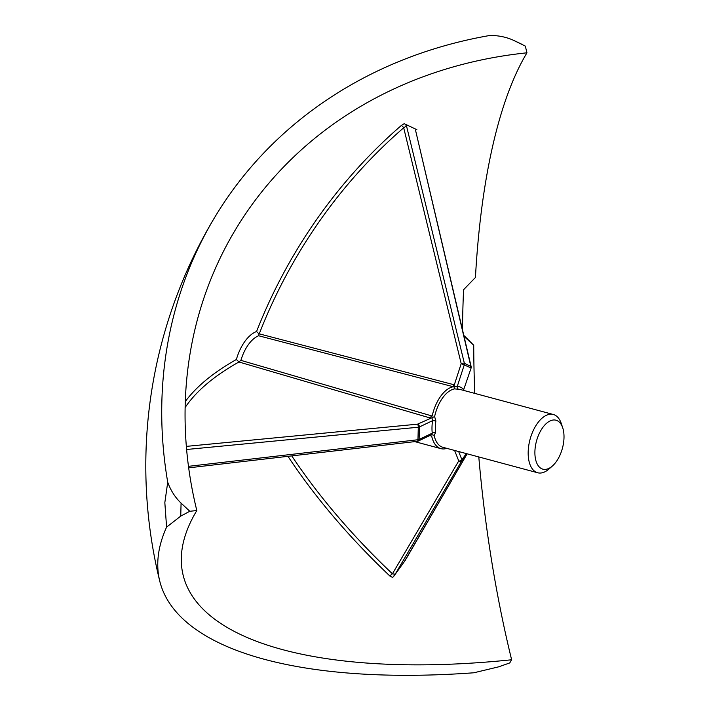 <?xml version="1.0" encoding="UTF-8"?>
<svg xmlns="http://www.w3.org/2000/svg" width="709" height="709" viewBox="0 0 709 709"><rect width="100%" height="100%" fill="white"/><g stroke="black" fill="none" stroke-linecap="round" stroke-linejoin="round"><path stroke-width="1.06" d="M463.535 390.375A2.411 1.95 135.5 0 1 463.757 389.471L471.113 368.015A2.411 2.411 0 0 0 471.166 366.721A2.411 0.913 -13.2 0 0 470.865 366.402L415.536 130.217L416.351 129.437L405.061 124.093L406.505 125.936L403.696 127.797A456.02 388.771 -64.3 0 0 259.246 333.842L453.397 384.588L453.308 386.742L258.652 335.756A31.976 16.981 105 0 0 240.909 360.367L432.171 416.041A31.976 16.981 -75 0 1 453.308 386.742M435.875 421.013A30.168 16.023 105 0 0 435.583 432.596L434.138 435.388L431.559 434.59L432.242 433.172A32.579 17.3 -75 0 1 432.552 420.667L419.427 426.951A2.411 1.861 -115.6 0 0 419.019 425.4A2.411 1.861 -115.6 0 0 417.548 424.168L434.617 416.564L435.875 421.013A2.411 0.452 8.2 0 0 432.552 420.667L431.985 417.778M541.649 468.711A25.338 13.453 105 0 0 552.471 465.946A25.338 13.453 105 0 0 562.716 427.802A25.338 13.453 105 0 0 557.239 420.667A25.338 13.453 105 0 0 537.147 438.853A25.338 13.453 105 0 0 541.649 468.711M552.471 465.946L549.094 468.933A30.168 16.023 -75 0 1 537.67 472.761A30.168 16.023 -75 0 1 536.217 472.221A30.168 16.023 -75 0 1 530.421 438.073A30.168 16.023 -75 0 1 553.321 414.49A30.168 16.023 -75 0 1 554.775 415.031A30.168 16.023 -75 0 1 561.289 423.53L562.716 427.802M434.138 435.388A30.168 16.023 105 0 0 441.432 446.759A30.168 16.023 105 0 0 442.886 447.299L537.67 472.761M446.838 448.363A31.976 16.981 -75 0 1 440.936 448.646A31.976 16.981 -75 0 1 439.394 448.079A31.976 16.981 -75 0 1 431.666 436.053L429.751 435.565M464.067 336.421A457.784 9.049 -137 0 1 473.727 345.265L465.574 337.076A481.952 9.527 43 0 0 463.854 335.499M473.727 345.265A458.501 148.128 -95.9 0 0 474.773 393.398M478.797 456.942A458.501 148.128 -95.9 0 0 511.632 659.778L509.736 662.933L498.711 666.823L473.869 672.779A482.634 180.139 166.2 0 1 159.729 581.025A482.634 180.139 166.2 0 1 166.588 527.124L180.751 516.108L189.79 511.278L181.079 503.098C175.185 497.488 170.736 490.539 167.723 482.235L164.834 502.61L166.588 527.124M525.316 46.094L513.945 40.51L525.316 46.094L526.964 52.812A458.501 398.742 31.1 0 0 235.689 229.308A458.501 398.742 31.1 0 0 196.818 510.551A458.501 171.126 166.2 0 0 183.161 575.274A458.501 171.126 166.2 0 0 511.632 659.778M526.964 52.812A458.501 148.128 -95.9 0 0 475.438 277.494A457.784 218.204 -47.6 0 0 463.58 289.751A458.342 148.075 84.1 0 0 462.481 329.65M185.288 401.533A458.431 165.144 -177.7 0 1 236.372 359.516A35.61 18.913 -75 0 1 256.578 331.502A458.431 390.827 115.7 0 1 401.365 125.466L404.157 123.694L405.061 124.093M291.762 455.878A456.02 228.723 -145.1 0 0 392.432 573.82L395.188 574.21L392.697 577.489L389.985 576.116A458.431 229.929 34.9 0 1 287.96 456.321M167.723 482.235A482.634 419.728 -148.9 0 1 215.013 216.857A482.634 419.728 -148.9 0 1 489.963 35.45C498.968 35.45 507.157 37.231 514.521 40.785L521.275 43.985M196.818 510.551L189.79 511.278M553.321 414.49L460.504 389.56A30.168 16.023 105 0 0 458.767 389.285L454.575 388.887A30.168 16.023 105 0 0 434.617 416.564M454.575 388.887L453.397 384.588M432.171 416.041L429.459 417.769L431.045 417.716M236.372 359.516L238.889 361.882L240.909 360.367M258.652 335.756L259.024 333.974L256.578 331.502M416.351 129.437L416.901 129.738M471.166 366.721L415.536 130.217M429.459 417.769L238.951 361.989A456.02 164.275 2.3 0 0 185.12 407.533M406.062 558.949L467.169 453.822M393.637 576.47L405.477 560.057M188.674 467.834L417.415 441.317A2.411 0.789 -96.6 0 0 417.964 439.74L418.283 427.235L186.609 449.488M458.661 451.536L461.905 459.733A2.411 1.188 35.8 0 1 461.922 460.575A2.411 2.083 -149.6 0 1 458.741 460.921L454.584 450.437M188.47 466.336L417.964 439.74A2.411 0.851 -178.6 0 0 419.116 439.456L419.427 426.951A2.411 0.851 -178.6 0 1 418.283 427.235A2.411 0.798 -95.5 0 0 418.097 425.4A2.411 0.798 -95.5 0 0 417.548 424.168L186.343 446.378M435.583 432.596A2.411 1.214 -6.3 0 0 432.242 433.172L419.116 439.456A2.411 1.861 64.4 0 1 418.177 441.095A2.411 1.861 64.4 0 1 417.583 441.246M466.336 453.592L461.905 459.733A2.411 1.666 158.4 0 1 458.741 460.921L392.432 573.82A2.411 0.603 -46.5 0 0 389.985 576.116M454.372 386.751L457.278 386.396A32.579 17.3 -75 0 1 460.726 387.282A32.579 17.3 -75 0 1 463.757 389.471L471.113 368.015M406.505 125.936L464.377 363.327L470.865 366.402A2.411 2.038 -64.6 0 1 470.794 367.803L461.196 363.655L403.696 127.797A2.411 0.576 -130.8 0 0 401.365 125.466M458.767 389.285A2.411 2.03 93.3 0 1 457.278 386.396L464.306 364.727A2.411 2.038 -64.6 0 0 464.377 363.327A2.411 0.877 -13.7 0 0 461.196 363.655L453.964 385.935M180.751 516.108L181.079 503.098M404.653 561.085L467.16 453.813M466.85 453.733L461.922 460.575L395.188 574.21M414.792 441.627L440.936 448.646M215.013 216.857A482.634 482.634 0 0 0 159.729 581.025M417.415 441.317A2.411 2.411 0 0 0 418.177 441.095L431.994 434.493"/></g></svg>
